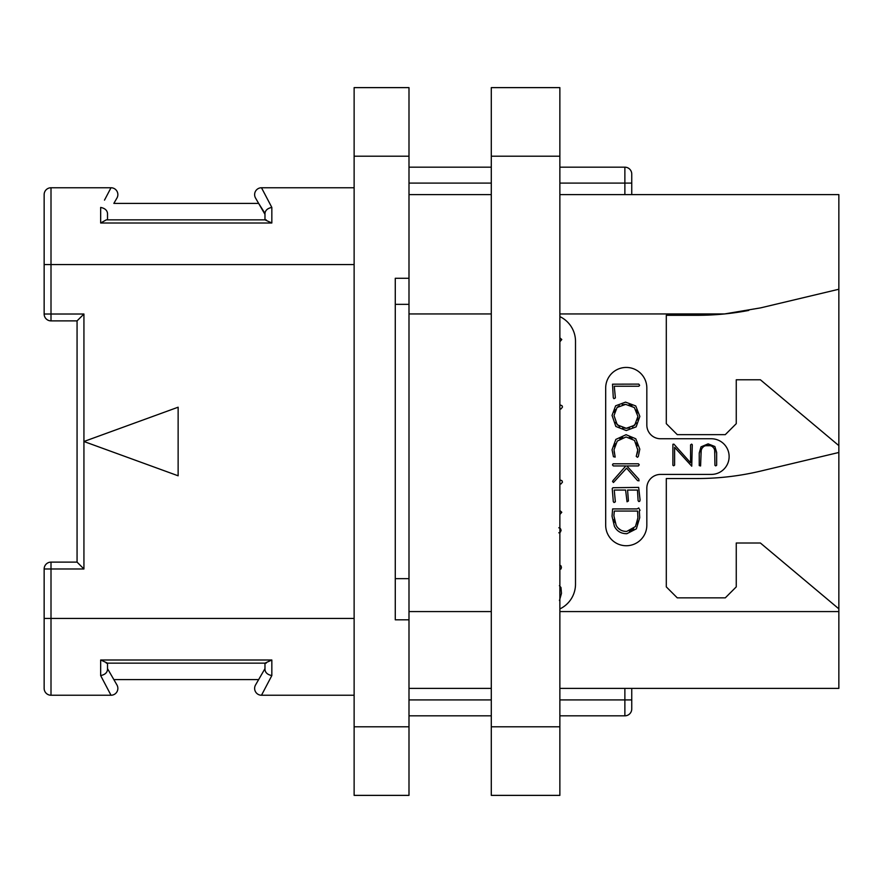 <?xml version="1.0" encoding="UTF-8"?>
<svg xmlns="http://www.w3.org/2000/svg" width="883" height="883" viewBox="0 0 883 883"><rect width="100%" height="100%" fill="white"/><g stroke="black" fill="none" stroke-linecap="round" stroke-linejoin="round"><path stroke-width="1.32" d="M559.866 194.613L838.85 194.613L838.85 688.387L559.866 688.387M748.784 310.419A274.315 274.315 0 0 1 724.557 313.94L760.682 307.858L838.85 289.249M559.866 313.94L724.557 313.94A274.315 274.315 0 0 1 697.162 315.308L666.301 315.308L666.301 423.674L677.272 434.646L725.285 434.646L736.256 423.674L736.256 379.778L760.384 379.778L838.85 445.617M838.85 608.84L760.384 543.001L736.256 543.001L736.256 586.886L725.285 597.857L677.272 597.857L666.301 586.886L666.301 478.531L697.162 478.531A274.315 274.315 0 0 0 760.682 471.081L838.85 452.471M559.866 316.611A27.428 27.428 0 0 1 575.506 341.379L575.506 584.149A27.428 27.428 0 0 1 559.866 608.917M660.539 474.414A13.72 13.72 0 0 0 646.831 488.133L646.831 525.164A20.574 20.574 0 0 1 626.257 545.738A20.574 20.574 0 0 1 605.683 525.164L605.683 388.012A20.574 20.574 0 0 1 626.257 367.438A20.574 20.574 0 0 1 646.831 388.012L646.831 425.043A13.72 13.72 0 0 0 660.539 438.752L711.29 438.752A17.826 17.826 0 0 1 729.126 456.588A17.826 17.826 0 0 1 711.29 474.414L660.539 474.414M491.29 688.387L408.995 688.387M491.29 194.613L408.995 194.613M354.127 156.214L354.127 87.627L408.995 87.627L408.995 156.214L354.127 156.214L354.127 795.373L408.995 795.373L408.995 278.277L395.275 278.277L395.275 619.811L395.275 578.663L408.995 578.663M631.742 194.613L631.742 174.039A6.854 6.854 0 0 0 624.877 167.185L559.866 167.185L624.877 167.185L559.866 167.185L624.877 167.185L624.877 194.613M491.29 167.185L408.995 167.185L491.29 167.185M631.742 688.387L631.742 708.961A6.854 6.854 0 0 1 624.877 715.815L559.866 715.815M491.29 715.815L408.995 715.815M624.877 688.387L624.877 699.91L631.742 699.91L631.742 708.961A6.854 6.854 0 0 1 624.877 715.815L624.877 699.91L559.866 699.91M408.995 304.337L395.275 304.337L395.275 278.277M408.995 156.214L408.995 278.277M408.995 619.811L395.275 619.811M44.15 314.017A6.854 6.854 0 0 0 51.004 320.882L51.004 314.017L44.15 314.017L44.15 194.613A6.854 6.854 0 0 1 51.004 187.759L111.004 187.759L110.596 188.521M104.503 200.121L111.004 187.759A6.854 6.854 0 0 1 116.942 198.046L113.852 203.388L258.642 203.388L264.977 213.377C265.364 210.253 267.648 208.267 271.832 207.428L264.072 192.66M262.108 188.929L261.489 187.759A6.854 6.854 0 0 0 255.551 198.046L264.977 214.359M264.977 213.377L264.977 219.856L271.832 223.002L271.832 207.428L261.489 187.759L354.127 187.759M261.489 187.759A6.854 6.854 -30 0 0 255.551 198.046A6.854 6.854 -30 0 1 261.489 187.759M106.28 219.856L100.662 223.002L271.832 223.002L100.662 223.002L100.662 207.428C104.845 208.267 107.13 210.253 107.516 213.377L107.516 219.856L106.28 219.856L266.213 219.856M113.852 203.388L116.942 198.046A6.854 6.854 30 0 0 111.004 187.759A6.854 6.854 30 0 1 116.942 198.046M83.929 314.017L83.929 441.5L178.134 475.794L178.134 407.206L83.929 441.5L83.929 568.983L77.064 562.118L77.064 320.882L83.929 314.017L51.004 314.017L51.004 187.759L83.929 187.759M354.127 264.569L44.15 264.569L44.15 194.613A6.854 6.854 0 0 1 51.004 187.759M83.929 695.241L51.004 695.241L111.004 695.241L100.662 675.572L100.662 659.998L271.832 659.998L271.832 675.572L261.489 695.241L354.127 695.241M44.15 568.983L51.004 568.983L51.004 562.118A6.854 6.854 0 0 0 44.15 568.983L44.15 618.431L51.004 618.431L51.004 568.983L83.929 568.983M354.127 618.431L51.004 618.431L51.004 695.241A6.854 6.854 0 0 1 44.15 688.387L44.15 618.431M107.516 669.623C107.13 672.747 104.845 674.733 100.662 675.572C104.845 674.733 107.13 672.747 107.516 669.623L107.516 663.144L100.662 659.998L271.832 659.998L264.977 663.144L264.977 669.623C265.364 672.747 267.648 674.733 271.832 675.572M111.004 695.241A6.854 6.854 150 0 0 116.942 684.954L107.516 668.641L116.942 684.954A6.854 6.854 0 0 1 111.004 695.241L106.368 686.433M113.852 679.612L258.642 679.612L264.977 668.641L255.551 684.954A6.854 6.854 0 0 0 261.489 695.241L264.072 690.34M106.28 663.144L266.213 663.144M255.551 684.954L258.642 679.612M559.866 341.743L561.787 339.547L559.866 337.814M559.866 408.928L561.036 408.928L562.504 407.008L561.952 405.639L559.866 404.878M559.866 483.961L560.959 483.961L562.471 482.129L561.93 480.672L559.866 479.899M559.866 514.48L561.787 512.283L559.866 510.54M558.818 532.813L560.44 532.063L561.113 530.275L560.407 528.509L558.818 527.747M559.811 569.292L560.992 568.983L561.445 567.372L560.948 565.815L559.734 565.164M559.447 600.528L561.478 593.398L560.992 587.515L559.403 585.694M614.491 453.476L614.115 451.699M614.358 446.61L615.429 443.752M619.811 438.785L622.725 437.427M629.259 437.35L632.029 438.498M636.389 442.902L637.526 445.783M636.952 454.105L636.213 456.279L637.427 457.306L638.299 456.544L639.811 449.16L635.782 438.774L626.069 434.701L615.826 439.425L612.051 449.8L613.442 456.71L615.175 457.096L613.994 449.8L617.25 441.081L626.069 436.964L634.502 440.418L637.879 450.33M637.769 451.434L637.283 453.277M640.087 500.032L638.674 487.394L612.923 487.736L612.228 488.575L613.299 501.676L614.049 502.515L615.352 501.82L614.248 490.065L625.606 490.065L627.04 501.798L628.42 500.981L627.581 490.065L637.471 490.065L638.111 500.716L638.862 501.566L639.722 501.268L640.087 500.032M714.689 450.33L714.943 465.363L715.738 465.882L716.654 465.275L716.654 452.46L714.866 446.511L708.133 443.851L701.025 446.842L699.237 452.979L699.237 465.584L700.583 465.959L701.19 450.584M702.029 448.299L703.475 446.677M705.473 445.716L710.451 445.694M712.438 446.61L713.861 448.156M613.972 398.686L615.385 397.902L614.281 386.235L638.862 386.235L639.623 385.319L638.784 384.105L612.515 384.182L613.299 397.847L613.972 398.686M626.279 430.551L636.124 426.864L639.855 416.423L635.76 405.959L625.528 402.129L615.606 405.816L612.051 415.396L615.837 426.456L626.279 430.551M629.612 427.935L626.268 428.288L617.25 424.889L613.994 415.551L617.074 407.46L625.661 404.381L634.369 407.571L637.912 416.423L634.722 425.22L626.268 428.288L622.67 427.891M619.667 426.754L615.462 422.383M614.347 412.339L615.374 409.657M617.074 407.46L619.391 405.772M622.261 404.723L625.661 404.381M629.071 404.756L631.952 405.827M636.323 409.999L637.504 412.924M637.912 416.423L637.559 419.922M636.477 422.88L632.438 426.908M637.912 449.16L636.588 454.999M613.453 482.504L626.588 468.167L637.581 480.628L639.005 480.838L638.806 479.171L626.831 465.937L638.343 465.937L639.248 464.811L638.453 463.796L613.1 463.796L612.46 464.899L613.332 465.937L625.837 465.937L613.067 480.495L612.537 481.456L613.453 482.504M626.831 533.707L636.367 528.84L639.734 517.637L639.325 511.08L640.009 510.33L638.729 507.946L637.085 508.928L612.614 508.928L612.051 516.279L614.391 526.279C616.919 531.224 621.069 533.707 626.831 533.707M626.709 531.434C621.842 531.423 618.321 529.381 616.157 525.341L613.895 515.838L614.325 511.058L637.581 511.058L637.912 517.846L635.44 526.555L626.709 531.434M623.266 531.036L622.36 530.771M620.418 529.888L618.067 528.012M614.91 522.471L614.16 519.359M613.895 515.838L613.972 514.336M614.126 512.747L614.325 511.058M637.581 511.058L637.758 513.1M637.89 515.871L637.912 517.846M637.625 521.014L636.798 523.884M633.707 528.707L631.687 530.219M631.488 530.33L629.358 531.136M700.936 453.299C700.925 448.1 703.265 445.474 707.978 445.407C712.625 445.451 714.954 447.968 714.943 452.946M672.901 444.27L672.901 465.275L673.641 465.783L674.601 465.153L674.601 447.35L691.742 466.191L692.283 444.723L691.632 444.116L690.583 444.844L690.583 462.802L673.917 444.138L672.901 444.27M559.866 726.786L559.866 795.373L491.29 795.373L491.29 87.627L559.866 87.627L559.866 726.786L491.29 726.786M838.85 611.577L559.866 611.577M491.29 611.577L408.995 611.577M408.995 313.94L491.29 313.94M491.29 699.91L408.995 699.91M408.995 726.786L354.127 726.786M631.742 183.09L559.866 183.09M491.29 183.09L408.995 183.09M491.29 156.214L559.866 156.214M77.064 562.118L51.004 562.118M51.004 320.882L77.064 320.882"/></g></svg>
